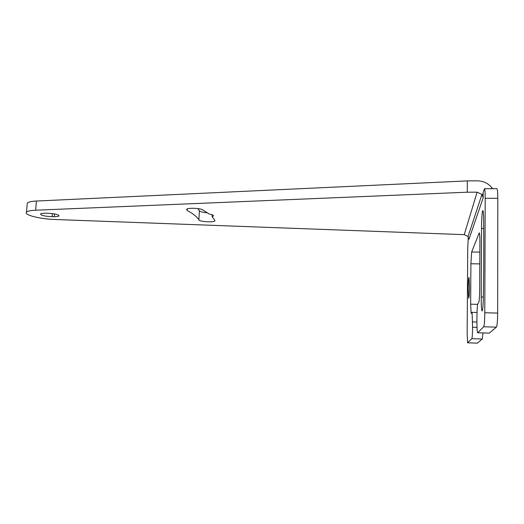 <?xml version="1.0" encoding="UTF-8"?>
<svg xmlns="http://www.w3.org/2000/svg" width="524" height="524" viewBox="0 0 524 524"><rect width="100%" height="100%" fill="white"/><g stroke="black" fill="none" stroke-linecap="round" stroke-linejoin="round"><path stroke-width="0.79" d="M468.318 236.874L467.736 247.682L467.153 333.742L467.618 342.814L471.816 338.668C472.255 337.594 472.517 333.788 472.602 327.258L472.085 312.317L471.168 313.418L470.65 304.189L477.652 304.359M477.122 192.164L464.238 234.654L54.66 219.484C40.112 219.052 23.573 214.906 26.462 212.174C27.503 211.107 30.556 210.458 35.619 210.216L467.264 192.203L477.122 192.164L481.956 194.411L483.167 197.83L483.194 192.138L484.497 188.725C484.955 189.308 485.191 192.511 485.198 198.327L484.792 312.749C484.693 320.681 484.327 325.352 483.685 326.766L477.724 332.747L489.292 333.113L477.711 332.76M470.65 304.189L470.899 263.755L471.646 252.005L479.283 232.839C479.702 233.475 479.912 236.645 479.919 242.35L479.702 289.241C479.611 296.519 479.29 300.914 478.746 302.42L477.862 303.71C477.338 305.178 477.036 309.402 476.951 316.385L476.925 322.116C476.925 328.299 477.154 331.843 477.606 332.753L477.724 332.747M469.497 286.471L469.013 277.392C468.554 278.015 468.266 281.938 468.161 289.163L468.646 298.274C469.104 297.717 469.386 293.781 469.497 286.471M481.536 228.464L481.242 296.99C481.163 304.961 481.425 309.612 482.034 310.942C482.67 310.673 483.095 306.533 483.305 298.516C483.796 270.764 483.901 244.177 483.613 218.75C483.541 213.792 483.292 211.087 482.886 210.635C482.185 209.96 481.425 220.211 481.536 228.464L483.704 228.477M483.036 332.93L482.263 339.021L477.357 343.148L467.683 342.82M489.292 333.113L496.379 327.153L483.685 326.766M496.837 188.666L496.929 188.666C497.479 189.249 497.767 192.459 497.8 198.295L497.662 313.097C497.571 321.055 497.145 325.738 496.379 327.153M27.163 204.321L27.274 203.116C28.316 201.995 31.368 201.295 36.425 201.033L467.343 180.898L477.181 180.832C483.383 180.944 488.342 183.328 492.069 187.985L492.567 188.686M464.238 234.654L468.043 236.481L468.987 239.219L483.167 197.83M214.866 220.27L214.833 220.912C213.471 222.608 199.572 221.731 198.871 219.903C197.135 216.91 193.225 213.753 187.153 210.425L187.245 208.906M214.833 220.912L214.945 220.427L212.115 216.628L213.261 216.111C213.838 215.331 212.462 214.63 209.128 214.008L202.867 209.914C200.122 208.12 187.808 207.648 186.596 209.286L187.153 210.425M52.086 216.681L54.306 216.687C56.834 216.674 58.361 216.432 58.898 215.947C58.498 214.499 54.64 213.596 47.33 213.242L45.071 213.235C42.555 213.248 41.042 213.497 40.525 213.975C41.003 215.429 44.854 216.333 52.086 216.681L52.348 213.576M492.069 187.985L491.014 188.699M198.871 219.903L199.389 210.792L197.849 208.598M199.389 210.792C200.306 211.781 202.984 212.436 207.425 212.757M467.264 192.203L467.343 180.898M212.115 216.628L212.22 214.794M477.357 343.148L467.69 342.814M482.263 339.021L471.816 338.668M476.997 327.389L472.602 327.258M476.925 322.05L472.635 321.926M470.899 263.755L479.82 263.886M471.646 252.005L479.873 252.096M479.074 233.049L479.408 233.049M497.662 313.097L484.792 312.749M497.8 198.295L485.198 198.327M482.08 194.568L483.187 193.841M35.619 210.216L36.425 201.033M54.306 216.687L54.535 213.923M481.242 296.99L483.331 297.043M477.023 312.455L472.085 312.317M496.929 188.666L484.497 188.725M481.956 194.411L468.043 236.481M26.462 212.174L27.274 203.116M58.93 215.508L58.898 215.947M213.301 215.449L213.261 216.111"/></g></svg>
